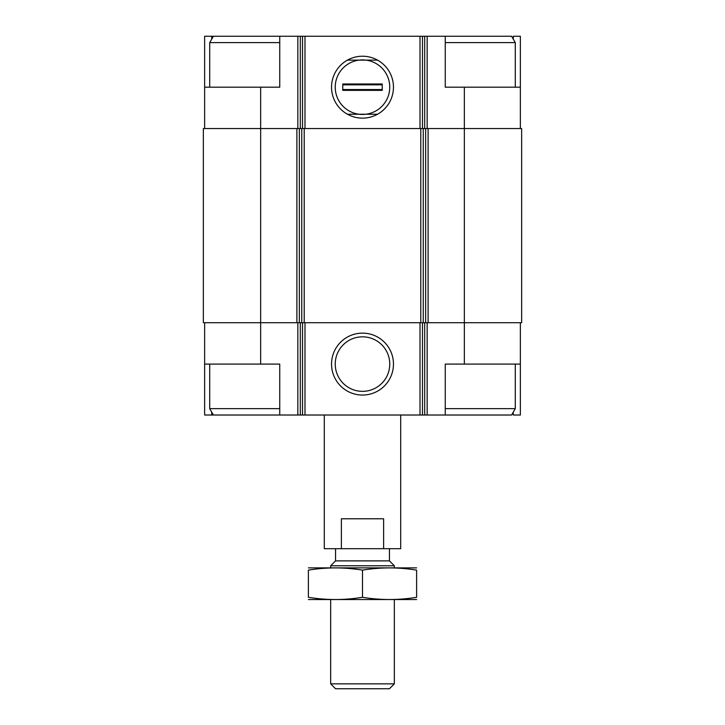 <?xml version="1.0" encoding="UTF-8"?>
<svg xmlns="http://www.w3.org/2000/svg" width="725" height="725" viewBox="0 0 725 725"><rect width="100%" height="100%" fill="white"/><g stroke="black" fill="none" stroke-linecap="round" stroke-linejoin="round"><path stroke-width="1.09" d="M513.273 39.141L513.273 36.25L520.369 36.25L520.369 87.181L445.259 87.181L445.259 36.25L279.741 36.25L279.741 87.181L260.647 87.181L260.647 128.552L296.888 128.552L296.888 322.716L260.647 322.716L260.647 364.095L279.741 364.095L279.741 415.017L445.259 415.017L445.259 364.095L520.369 364.095L520.369 415.017L513.273 415.017L513.273 412.126M260.647 364.095L204.631 364.095L204.631 415.017L211.727 415.017L211.727 412.126M211.727 39.141L211.727 36.25L204.631 36.25L204.631 128.552M520.369 322.716L520.369 364.095M204.631 322.716L204.631 364.095M279.741 415.017L211.727 415.017M260.647 128.552L203.353 128.552L203.353 322.716L260.647 322.716L260.647 128.552M296.888 128.552L299.343 128.552L299.343 322.716L464.353 322.716L464.353 364.095M464.353 87.181L464.353 322.716L521.647 322.716L521.647 128.552L299.343 128.552M362.5 333.128A30.967 30.967 0 0 0 335.684 379.574A30.967 30.967 0 0 0 389.316 379.574A30.967 30.967 0 0 0 362.5 333.128M296.888 322.716L299.343 322.716M520.369 87.181L520.369 128.552M362.5 56.215A30.967 30.967 0 0 0 335.684 102.66A30.967 30.967 0 0 0 389.316 102.66A30.967 30.967 0 0 0 362.5 56.215M260.647 87.181L204.631 87.181M279.741 36.25L211.727 36.25M362.5 336.826A27.269 27.269 0 0 0 338.892 377.725A27.269 27.269 0 0 0 386.108 377.725A27.269 27.269 0 0 0 362.5 336.826M362.5 59.912A27.269 27.269 0 0 0 335.231 87.181A27.269 27.269 0 0 0 365.88 114.233A27.269 27.269 0 0 0 365.88 60.121A27.269 27.269 0 0 0 362.5 59.912M445.259 415.017L511.605 415.017L515.285 408.655L515.285 364.095M445.259 408.655L515.285 408.655M445.259 42.612L515.285 42.612L515.285 87.181M445.259 36.25L511.605 36.25L515.285 42.612M213.395 415.017L209.715 408.655L279.741 408.655M209.715 87.181L209.715 42.612L279.741 42.612M324.302 415.017L324.302 548.698L400.698 548.698L400.698 415.017M341.384 548.698L341.384 518.783L383.616 518.783L383.616 548.698M394.327 683.865L330.673 683.865L335.557 688.75L389.443 688.75L394.327 683.865L394.327 599.629M330.673 567.802L330.673 565.772L394.327 565.772L394.327 567.802M330.673 683.865L330.673 599.629M330.673 565.772L335.557 560.887L389.443 560.887L394.327 565.772M335.557 560.887L335.557 548.698M308.388 599.539L416.612 599.539M308.388 597.3C308.388 600.246 308.388 600.246 308.388 597.3L308.388 570.131C308.388 567.177 308.388 567.177 308.388 570.131C326.431 567.177 344.466 567.177 362.5 570.131C380.534 567.177 398.569 567.177 416.612 570.131C416.612 567.177 416.612 567.177 416.612 570.131L416.612 597.3C416.612 600.246 416.612 600.246 416.612 597.3C398.569 600.255 380.534 600.255 362.5 597.3C344.466 600.255 326.431 600.255 308.388 597.3M362.5 597.3L362.5 570.131M308.388 567.883L416.612 567.883M377.562 60.121L347.438 60.121M347.438 114.233L377.562 114.233M342.762 90.362L342.762 83.991L382.238 83.991L382.238 90.362L342.762 90.362M342.762 84.825L382.238 84.825M342.762 89.528L382.238 89.528M427.161 322.716L427.161 415.017M297.839 322.716L297.839 415.017M424.696 322.716L424.696 415.017M422.467 322.716L422.467 415.017M420.011 322.716L420.011 415.017M304.989 322.716L304.989 415.017M302.533 322.716L302.533 415.017M300.304 322.716L300.304 415.017M428.112 128.552L428.112 322.716M425.657 128.552L425.657 322.716M423.255 128.552L423.255 322.716M420.79 128.552L420.79 322.716M304.21 128.552L304.21 322.716M301.745 128.552L301.745 322.716M427.161 36.25L427.161 128.552M424.696 36.25L424.696 128.552M422.467 36.25L422.467 128.552M420.011 36.25L420.011 128.552M304.989 36.25L304.989 128.552M302.533 36.25L302.533 128.552M300.304 36.25L300.304 128.552M297.839 36.25L297.839 128.552M209.715 408.655L209.715 364.095M213.395 36.25L209.715 42.612M389.443 560.887L389.443 548.698"/></g></svg>
